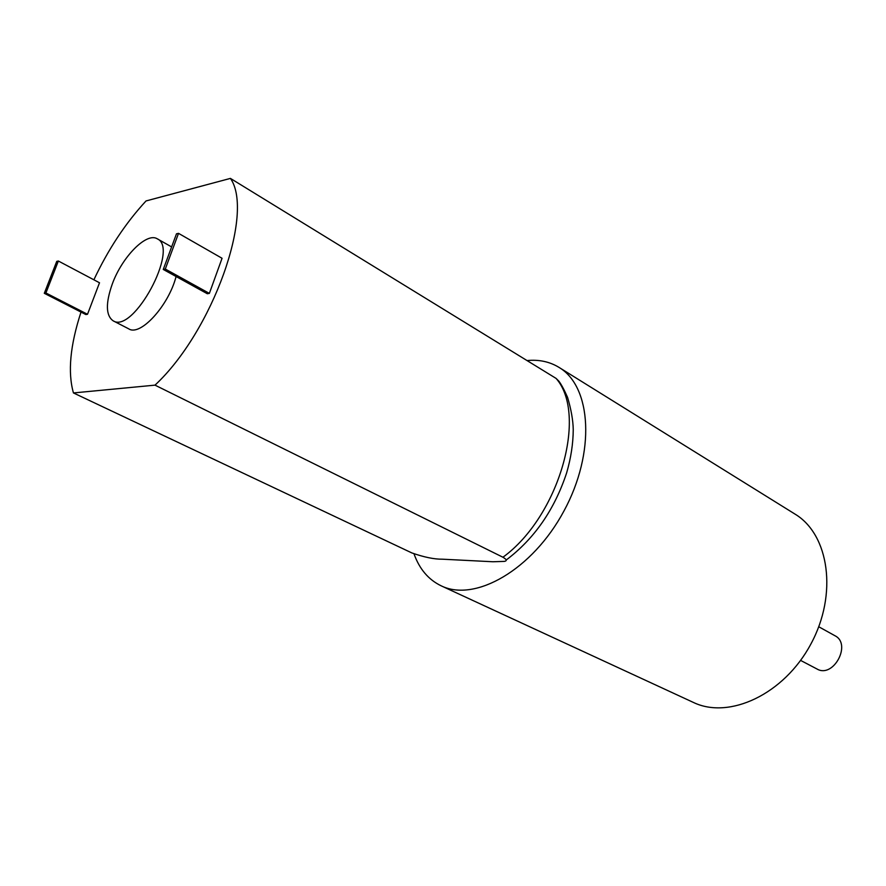 <?xml version="1.0" encoding="UTF-8"?>
<svg xmlns="http://www.w3.org/2000/svg" width="886" height="886" viewBox="0 0 886 886"><rect width="100%" height="100%" fill="white"/><g stroke="black" fill="none" stroke-linecap="round" stroke-linejoin="round"><path stroke-width="1.33" d="M414.006 553.839C419.432 569.045 428.481 579.71 441.173 585.823C475.084 602.569 532.519 569.742 563.928 511.034C595.724 452.547 591.604 386.517 558.988 367.38C549.597 361.665 538.943 359.395 527.037 360.569M441.173 585.823L693.317 702.399C729.145 719.797 783.999 694.347 810.801 644.177C838.001 594.229 829.13 534.413 794.908 514.035L558.988 367.38M112.312 283.941C105.523 303.211 105.788 315.505 113.109 320.798C133.288 334.266 179.648 248.301 157.309 238.832C146.633 231.877 122.113 256.862 112.312 283.941M113.109 320.798L128.847 328.905C140.387 336.547 168.683 305.604 176.081 276.521M178.518 233.35L222.054 258.28L209.373 293.388L207.313 293.742L163.268 269.455L176.48 233.815L178.518 233.35L165.294 269.045L163.268 269.455M81.014 312.071C70.138 345.396 67.613 372.353 73.449 392.941L411.857 552.93C424.139 557.216 434.284 559.299 442.291 559.188L492.948 561.757L504.234 561.403C507.235 560.916 506.803 559.52 502.938 557.239L155.006 385.144C212.762 331.419 254.659 212.585 230.415 178.396L146.035 200.945C125.602 223.039 108.214 249.331 93.872 279.81M155.006 385.144L73.449 392.941M87.515 314.275L99.509 282.778L58.354 261.016L56.737 261.381L44.3 293.31L85.864 314.563L87.515 314.275L45.906 292.978L58.354 261.016M506.172 560.041C534.302 538.81 554.459 509.738 566.652 472.836C570.972 457.918 573.164 443.509 573.242 429.61C573.076 420.341 571.182 409.598 567.561 397.36C564.249 389.851 561.336 384.435 558.822 381.113L556.087 378.411L230.415 178.396M165.294 269.045L209.373 293.388M44.3 293.31L45.906 292.978M800.601 660.402L816.992 668.996C833.316 678.698 852 644.033 834.933 635.727L818.753 626.756M502.938 557.239C559.121 516.438 588.005 414.515 556.087 378.411M157.309 238.832L171.618 246.917"/></g></svg>
